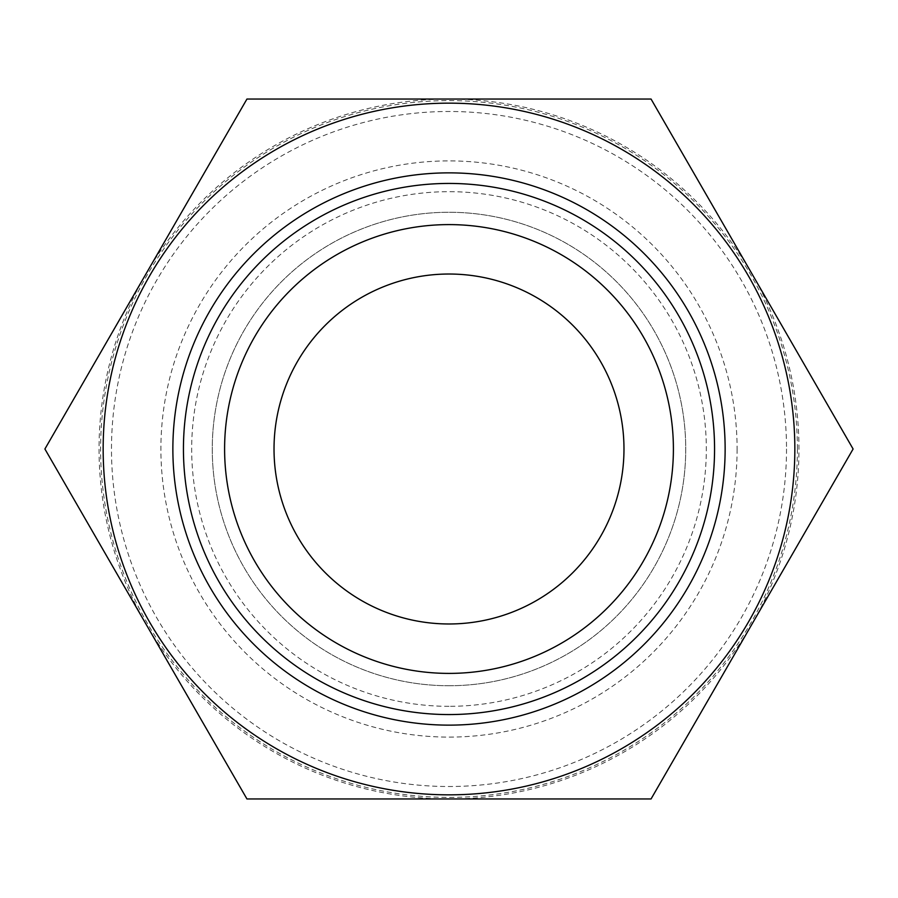 <?xml version="1.0" encoding="UTF-8"?>
<svg xmlns="http://www.w3.org/2000/svg" width="898" height="898" viewBox="0 0 898 898"><rect width="100%" height="100%" fill="white"/><g stroke="black" fill="none" stroke-linecap="round" stroke-linejoin="round"><path stroke-width="0.67" stroke-dasharray="4.49 3.37" d="M449 706.322A257.322 257.322 0 0 1 191.678 449A257.322 257.322 0 0 1 449 191.678A257.322 257.322 0 0 1 706.322 449A257.322 257.322 0 0 1 449 706.322M449 685.735A236.735 236.735 0 0 1 212.265 449A236.735 236.735 0 0 1 449 212.265A236.735 236.735 0 0 1 685.735 449A236.735 236.735 0 0 1 449 685.735A236.735 236.735 0 0 1 212.265 449A236.735 236.735 0 0 1 449 212.265A236.735 236.735 0 0 1 685.735 449A236.735 236.735 0 0 1 449 685.735M449 623.975A174.975 174.975 0 0 1 274.025 449A174.975 174.975 0 0 1 449 274.025A174.975 174.975 0 0 1 623.975 449A174.975 174.975 0 0 1 449 623.975M786.513 449A337.513 337.513 0 0 1 449 786.513A337.513 337.513 0 0 1 111.487 449A337.513 337.513 0 0 1 449 111.487A337.513 337.513 0 0 1 786.513 449M797.39 449A348.39 348.39 0 0 1 449 797.39A348.39 348.39 0 0 1 100.61 449A348.39 348.39 0 0 1 449 100.61A348.39 348.39 0 0 1 797.39 449M737.101 449A288.101 288.101 0 0 1 449 737.101A288.101 288.101 0 0 1 160.899 449A288.101 288.101 0 0 1 449 160.899A288.101 288.101 0 0 1 737.101 449M651.05 798.962L853.1 449L651.05 99.038L246.95 99.038L44.9 449L246.95 798.962L651.05 798.962M752.075 623.975A349.962 349.962 0 0 1 145.925 623.975A349.962 349.962 0 0 1 449 99.038A349.962 349.962 0 0 1 752.075 623.975"/><path stroke-width="1.35" d="M183.439 449A265.561 265.561 0 0 0 449 714.561A265.561 265.561 0 0 0 714.561 449A265.561 265.561 0 0 0 449 183.439A265.561 265.561 0 0 0 183.439 449M172.865 449A276.135 276.135 0 0 0 449 725.135A276.135 276.135 0 0 0 725.135 449A276.135 276.135 0 0 0 449 172.865A276.135 276.135 0 0 0 172.865 449M224.601 449A224.399 224.399 0 0 0 449 673.399A224.399 224.399 0 0 0 673.399 449A224.399 224.399 0 0 0 449 224.601A224.399 224.399 0 0 0 224.601 449M449 623.975A174.975 174.975 0 0 1 274.025 449A174.975 174.975 0 0 1 449 274.025A174.975 174.975 0 0 1 623.975 449A174.975 174.975 0 0 1 449 623.975M449 103.158A345.842 345.842 0 0 1 794.842 449A345.842 345.842 0 0 1 449 794.842A345.842 345.842 0 0 1 103.158 449A345.842 345.842 0 0 1 449 103.158M651.05 798.962L246.95 798.962L44.9 449L246.95 99.038L651.05 99.038L853.1 449L651.05 798.962"/></g></svg>
